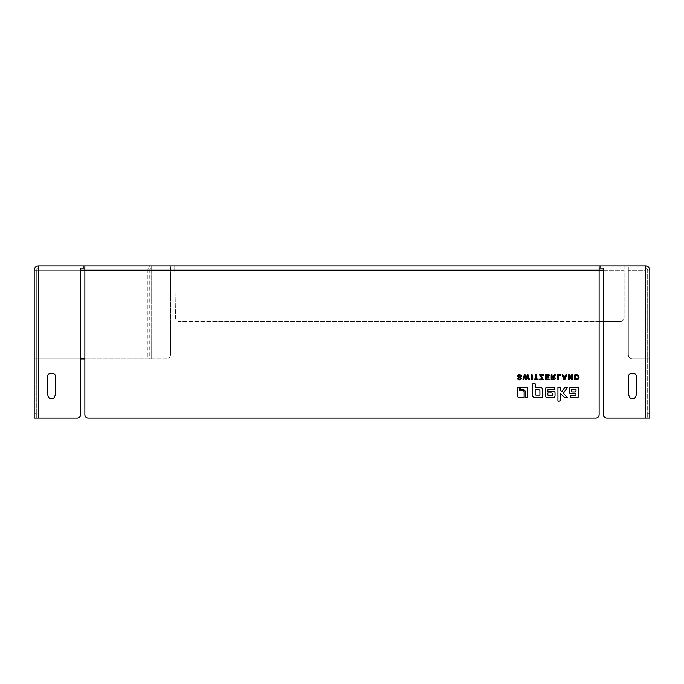 <?xml version="1.0" encoding="UTF-8"?>
<svg xmlns="http://www.w3.org/2000/svg" width="684" height="684" viewBox="0 0 684 684"><rect width="100%" height="100%" fill="white"/><g stroke="black" fill="none" stroke-linecap="round" stroke-linejoin="round"><path stroke-width="0.51" stroke-dasharray="3.42 2.56" d="M80.644 358.886L34.2 358.886L34.2 363.11L36.312 363.11L36.312 270.223L38.424 268.111L151.686 268.111A2.112 1.898 -90 0 0 149.787 270.223L151.686 270.223L151.686 268.111L174.719 268.111L174.719 265.999L170.496 265.999L170.496 270.223L170.496 268.111M34.2 413.777L34.2 418.001L36.312 418.001L36.312 270.223L38.424 268.111L38.424 418.001L36.312 418.001L36.312 413.777L34.2 413.777L34.2 363.11M36.312 363.11L36.312 413.777M84.867 358.886L166.272 358.886A4.224 4.224 0 0 0 170.496 354.663L170.496 270.223L151.686 270.223L151.686 265.999L170.496 265.999M38.424 268.111L80.644 268.111L80.644 414.624A3.377 3.377 0 0 1 77.266 418.001L38.424 418.001M599.133 321.736L179.712 321.736A4.224 4.224 0 0 1 175.489 317.581L174.719 265.999L628.348 265.999L628.348 354.663A4.224 4.224 0 0 0 632.572 358.886L645.576 358.886L645.576 270.223L628.348 270.223L645.576 270.223L645.576 268.111L628.348 268.111L628.348 354.663A4.224 4.224 0 0 0 632.572 358.886L649.8 358.886L649.8 270.223L647.688 270.223A2.112 2.112 0 0 0 645.576 268.111L647.688 270.223L647.688 418.001L649.8 418.001L649.8 413.777L647.688 413.777L647.688 363.11L649.8 363.11L649.8 413.777M645.576 418.001L645.576 268.111L603.356 268.111L603.356 414.624A3.377 3.377 0 0 0 606.734 418.001L649.8 418.001M649.8 363.11L649.8 358.886L645.576 358.886L645.576 265.999L628.348 265.999L628.348 268.111L174.719 268.111L175.489 317.581A4.224 4.224 0 0 0 179.712 321.736L619.909 321.736A4.224 4.224 0 0 0 624.133 317.513A4.224 4.224 0 0 1 619.909 321.736L603.356 321.736M84.867 268.111L599.133 268.111L599.133 414.624A3.377 3.377 0 0 1 595.755 418.001L88.245 418.001A3.377 3.377 0 0 1 84.867 414.624L84.867 268.111M151.395 358.886L147.889 358.886L147.889 270.223L34.2 270.223L34.2 358.886L151.686 358.886L151.686 270.223L147.889 270.223A4.224 3.796 90 0 1 151.686 265.999L38.424 265.999M170.496 354.663L170.496 270.223L151.686 270.223L151.686 358.886L166.272 358.886A4.224 4.224 0 0 0 170.496 354.663M624.133 265.999L624.133 270.223L624.133 265.999M649.8 358.886L647.688 358.886L647.688 270.223M55.737 376.875L55.737 393.129A3.377 3.377 0 0 1 55.532 394.292L54.686 396.609A3.377 3.377 0 0 1 48.333 396.609L47.495 394.292A3.377 3.377 0 0 1 47.29 393.129L47.29 376.875A3.377 3.377 0 0 1 50.667 373.498L52.352 373.498A3.377 3.377 0 0 1 55.737 376.875M636.71 376.875L636.71 393.129A3.377 3.377 0 0 1 636.505 394.292L635.667 396.609A3.377 3.377 0 0 1 629.314 396.609L628.468 394.292A3.377 3.377 0 0 1 628.263 393.129L628.263 376.875A3.377 3.377 0 0 1 631.648 373.498L633.333 373.498A3.377 3.377 0 0 1 636.71 376.875M599.133 268.111L599.133 265.999L599.133 268.111M647.688 358.886L647.688 363.11M647.688 413.777L647.688 418.001M546.943 387.46L554.63 387.46L554.63 389.23L548.765 389.23A0.898 0.898 0 0 0 547.867 390.137L547.867 391.257L553.416 391.257A1.624 1.624 0 0 1 555.04 392.89L555.04 395.805A1.607 1.607 0 0 1 553.441 397.413L546.943 397.413A1.616 1.616 0 0 1 545.328 395.797L545.328 389.076A1.616 1.616 0 0 1 546.943 387.46A1.616 1.616 0 0 0 545.328 389.076A1.616 1.616 0 0 1 546.943 387.46L554.63 387.46L554.63 389.23L548.765 389.23A0.898 0.898 0 0 0 547.867 390.137L547.867 391.257L553.416 391.257A1.624 1.624 0 0 1 555.04 392.89L555.04 395.805A1.607 1.607 0 0 1 553.441 397.413L546.943 397.413A1.616 1.616 0 0 1 545.328 395.797L545.328 389.076L545.328 395.797A1.616 1.616 0 0 0 546.943 397.413L553.441 397.413A1.607 1.607 0 0 0 555.04 395.805L555.04 392.89A1.624 1.624 0 0 0 553.416 391.257L547.867 391.257L547.867 390.137A0.898 0.898 0 0 1 548.765 389.23L554.63 389.23L554.63 387.46L546.943 387.46M552.595 393.847A0.923 0.923 0 0 0 551.672 392.924L547.867 392.924L547.867 394.677A0.949 0.949 0 0 0 548.816 395.626L551.663 395.626A0.932 0.932 0 0 0 552.595 394.694L552.595 393.847L552.595 394.694A0.932 0.932 0 0 1 551.663 395.626L548.816 395.626A0.949 0.949 0 0 1 547.867 394.677L547.867 392.924L547.867 394.677A0.949 0.949 0 0 0 548.816 395.626L551.663 395.626A0.932 0.932 0 0 0 552.595 394.694L552.595 393.847A0.923 0.923 0 0 0 551.672 392.924A0.923 0.923 0 0 1 552.595 393.847M557.939 387.46L560.435 387.46L560.435 390.41L561.769 391.727L564.676 387.46L567.395 387.46L563.325 393.283L567.455 397.413L564.556 397.413L560.435 393.445L560.435 399.516A1.59 1.59 0 0 1 558.845 401.115L557.939 401.115L557.939 387.46L557.939 401.115L557.939 387.46L560.435 387.46L560.435 390.41L561.769 391.727L564.676 387.46L567.395 387.46L563.325 393.283L567.455 397.413L564.556 397.413L560.435 393.445L560.435 399.516A1.59 1.59 0 0 1 558.845 401.115L557.939 401.115L558.845 401.115A1.59 1.59 0 0 0 560.435 399.516L560.435 393.445L564.556 397.413L567.455 397.413L563.325 393.283L567.395 387.46L564.676 387.46L561.769 391.727L560.435 390.41L560.435 387.46L557.939 387.46M520.823 387.46L527.672 387.46L527.672 397.413L525.226 397.413L525.226 391.846A2.274 2.274 0 0 0 522.952 389.572L520.832 389.572L520.823 387.46L520.832 389.572L520.823 387.46L527.672 387.46L527.672 397.413L525.226 397.413L525.226 391.846A2.274 2.274 0 0 0 522.952 389.572L520.832 389.572L522.952 389.572A2.274 2.274 0 0 1 525.226 391.846L525.226 397.413L527.672 397.413L527.672 387.46L520.823 387.46M553.561 379.757L551.184 379.757L551.184 374.781L552.056 374.781L552.056 376.833L552.056 374.781L551.184 374.781L551.184 379.757L553.561 379.757C555.442 379.21 555.716 378.337 554.382 377.158L554.382 377.158C555.716 378.337 555.442 379.21 553.561 379.757L551.184 379.757L551.184 374.781L552.056 374.781L552.056 376.833L553.305 376.833M554.459 374.781L555.391 374.781L554.382 377.158L555.391 374.781L554.459 374.781L555.391 374.781M553.467 379.047L552.056 379.047L553.467 379.047L553.484 377.491L552.056 377.491L552.056 379.047L554.245 378.705M571.679 376.072L569.387 379.757L568.472 379.757L568.472 374.781L569.302 374.781L569.302 378.474L571.585 374.781L572.508 374.781L572.508 379.757L571.679 379.757L571.679 376.072L571.679 379.757L571.679 376.072L569.387 379.757L568.472 379.757L568.472 374.781L569.302 374.781L569.302 378.474L571.585 374.781L572.508 374.781L572.508 379.757L571.679 379.757L572.508 379.757L572.508 374.781L571.585 374.781L569.302 378.474L569.302 374.781L568.472 374.781L568.472 379.757L569.387 379.757L571.679 376.072M518.275 376.431L518.711 375.584L518.275 376.439L517.403 376.439M518.754 379.013L521.328 378.286M519.857 374.695L518.899 374.721M521.439 376.474L521.251 376.918M519.224 377.825L518.472 378.551M518.729 378.021L518.472 378.457M542.421 379.004L539.522 374.781L543.6 374.781L543.6 375.533L540.634 375.533L543.532 379.757L539.744 379.757L539.744 379.004L542.421 379.004L539.744 379.004L542.421 379.004L539.522 374.781L543.6 374.781L543.6 375.533L540.634 375.533L543.532 379.757L539.744 379.757L539.744 379.004L539.744 379.757L543.532 379.757L540.634 375.533L543.6 375.533L543.6 374.781L539.522 374.781L542.421 379.004M558.221 379.757L557.349 379.757L557.349 374.781L560.743 374.781L560.743 375.533L558.221 375.533L558.221 379.757L558.221 375.533L558.221 379.757L557.349 379.757L557.349 374.781L560.743 374.781L560.743 375.533L558.221 375.533L560.743 375.533L560.743 374.781L557.349 374.781L557.349 379.757L558.221 379.757M532.186 379.757L531.314 379.757L531.314 374.781L532.186 374.781L532.186 379.757L532.186 374.781L532.186 379.757L531.314 379.757L531.314 374.781L532.186 374.781L531.314 374.781L531.314 379.757L532.186 379.757M538.06 379.757L534.033 379.757L534.033 379.004L535.606 379.004L535.606 374.781L536.478 374.781L536.478 379.004L538.06 379.004L538.06 379.757L538.06 379.004L538.06 379.757L534.033 379.757L534.033 379.004L535.606 379.004L535.606 374.781L536.478 374.781L536.478 379.004L538.06 379.004L536.478 379.004L536.478 374.781L535.606 374.781L535.606 379.004L534.033 379.004L534.033 379.757L538.06 379.757M549.124 379.757L545.541 379.757L545.541 374.781L549.166 374.781L549.166 375.533L546.413 375.533L546.413 376.995L548.919 376.995L548.919 377.705L546.413 377.705L546.413 379.004L549.124 379.004L549.124 379.757L549.124 379.004L549.124 379.757L545.541 379.757L545.541 374.781L549.166 374.781L549.166 375.533L546.413 375.533L546.413 376.995L548.919 376.995L548.919 377.705L546.413 377.705L546.413 379.004L549.124 379.004L546.413 379.004L546.413 377.705L548.919 377.705L548.919 376.995L546.413 376.995L546.413 375.533L549.166 375.533L549.166 374.781L545.541 374.781L545.541 379.757L549.124 379.757M564.856 379.757L563.932 379.757L562.026 374.781L562.923 374.781L563.385 376.097L565.377 376.097L565.839 374.781L566.779 374.781L564.856 379.757L566.779 374.781L564.856 379.757L563.932 379.757L562.026 374.781L562.923 374.781L563.385 376.097L565.377 376.097L565.839 374.781L566.779 374.781L565.839 374.781L565.377 376.097L563.385 376.097L562.923 374.781L562.026 374.781L563.932 379.757L564.856 379.757M563.625 376.764L564.385 378.927L565.146 376.764L563.625 376.764L565.146 376.764L563.625 376.764L564.385 378.927L563.625 376.764M526.68 379.757L525.791 379.757L524.782 375.926L523.876 379.757L522.986 379.757L524.303 374.781L525.201 374.781L526.227 378.611L527.227 374.781L528.116 374.781L529.484 379.757L528.604 379.757L527.663 375.926L526.68 379.757L527.663 375.926L526.68 379.757L525.791 379.757L524.782 375.926L523.876 379.757L522.986 379.757L524.303 374.781L525.201 374.781L526.227 378.611L527.227 374.781L528.116 374.781L529.484 379.757L528.604 379.757L527.663 375.926L528.604 379.757L529.484 379.757L528.116 374.781L527.227 374.781L526.227 378.611L525.201 374.781L524.303 374.781L522.986 379.757L523.876 379.757L524.782 375.926L525.791 379.757L526.68 379.757M577.484 379.671L574.791 379.757L574.791 374.781L578.108 375.123M579.049 377.183L578.732 378.697M576.518 375.49L575.663 375.49L576.518 375.49C578.715 376.439 578.715 377.628 576.518 379.047L575.663 379.047L576.518 379.047C578.715 377.628 578.715 376.439 576.518 375.49L575.663 375.49L575.663 379.047L576.706 379.047M517.591 396.096L517.591 387.46L519.763 387.46L519.763 390.641L522.909 390.649A1.206 1.206 0 0 1 524.115 391.846L524.115 397.413L518.899 397.413A1.308 1.308 0 0 1 517.591 396.096A1.308 1.308 0 0 0 518.899 397.413A1.308 1.308 0 0 1 517.591 396.096L517.591 387.46L519.763 387.46L519.763 390.641L522.909 390.649A1.206 1.206 0 0 1 524.115 391.846L524.115 397.413L518.899 397.413L524.115 397.413L524.115 391.846A1.206 1.206 0 0 0 522.909 390.649L519.763 390.641L519.763 387.46L517.591 387.46L517.591 396.096M577.262 397.413L570.49 397.413L570.49 395.626L575.064 395.626A0.889 0.889 0 0 0 575.962 394.728L575.962 393.642L570.772 393.642A1.582 1.582 0 0 1 569.191 392.052L569.199 389.059A1.607 1.607 0 0 1 570.807 387.46L578.869 387.46L578.869 395.805A1.607 1.607 0 0 1 577.262 397.413A1.607 1.607 0 0 0 578.869 395.805A1.607 1.607 0 0 1 577.262 397.413L570.49 397.413L570.49 395.626L575.064 395.626A0.889 0.889 0 0 0 575.962 394.728L575.962 393.642L570.772 393.642A1.582 1.582 0 0 1 569.191 392.052L569.199 389.059A1.607 1.607 0 0 1 570.807 387.46L578.869 387.46L578.869 395.805L578.869 387.46L570.807 387.46A1.607 1.607 0 0 0 569.199 389.059L569.191 392.052A1.582 1.582 0 0 0 570.772 393.642L575.962 393.642L575.962 394.728A0.889 0.889 0 0 1 575.064 395.626L570.49 395.626L570.49 397.413L577.262 397.413M571.294 391A0.923 0.923 0 0 0 572.217 391.923L575.107 391.923A0.906 0.906 0 0 0 576.014 391.017L576.014 389.23L572.226 389.23A0.941 0.941 0 0 0 571.294 390.171L571.294 391L571.294 390.171A0.941 0.941 0 0 1 572.226 389.23L576.014 389.23L576.014 391.017A0.906 0.906 0 0 1 575.107 391.923A0.906 0.906 0 0 0 576.014 391.017L576.014 389.23L572.226 389.23A0.941 0.941 0 0 0 571.294 390.171L571.294 391A0.923 0.923 0 0 0 572.217 391.923A0.923 0.923 0 0 1 571.294 391M542.412 397.413L534.332 397.413A1.607 1.607 0 0 1 532.725 395.805L532.725 383.827L535.23 383.827L535.23 387.46L540.693 387.46A1.719 1.719 0 0 1 542.412 389.17L542.412 397.413L542.412 389.17L542.412 397.413L534.332 397.413A1.607 1.607 0 0 1 532.725 395.805L532.725 383.827L535.23 383.827L535.23 387.46L540.693 387.46A1.719 1.719 0 0 1 542.412 389.17A1.719 1.719 0 0 0 540.693 387.46L535.23 387.46L535.23 383.827L532.725 383.827L532.725 395.805A1.607 1.607 0 0 0 534.332 397.413L542.412 397.413M539.907 390.752A0.932 0.932 0 0 0 538.975 389.829L535.179 389.829L535.179 394.146A0.923 0.923 0 0 0 536.102 395.07L539.907 395.07L539.907 390.752L539.907 395.07L536.102 395.07A0.923 0.923 0 0 1 535.179 394.146L535.179 389.829L535.179 394.146A0.923 0.923 0 0 0 536.102 395.07L539.907 395.07L539.907 390.752A0.932 0.932 0 0 0 538.975 389.829A0.932 0.932 0 0 1 539.907 390.752M547.867 392.924L551.672 392.924L547.867 392.924M552.056 377.491L553.484 377.491L552.056 377.491L552.056 379.047L552.056 377.491M519.985 376.798L519.549 376.935M517.865 379.227L518.438 379.68L517.865 379.227M519.37 379.158L518.506 378.731M518.515 378.269L519.327 377.799M518.301 374.918L518.771 374.747M518.532 378.782L519.224 379.158M565.146 376.764L564.385 378.927L565.146 376.764M575.663 379.047L575.663 375.49L575.663 379.047M577.57 379.654L577.048 379.748M577.681 379.62L578.408 379.167M578.921 378.209L578.673 378.808M574.791 374.781L574.791 379.757L574.791 374.781M574.791 379.757L576.851 379.757L574.791 379.757M575.107 391.923L572.217 391.923L575.107 391.923M535.179 389.829L538.975 389.829L535.179 389.829M603.356 270.223L624.133 270.223L624.133 317.513L624.133 270.223L84.867 270.223L149.787 270.223L149.787 358.886M34.2 418.001L36.312 418.001M36.312 270.223L80.644 270.223"/><path stroke-width="1.03" d="M80.644 358.886L84.867 358.886M83.174 268.111L80.644 268.111L80.644 414.624A3.377 3.377 0 0 1 77.266 418.001L38.424 418.001L38.424 265.999C35.859 266.256 34.456 267.666 34.2 270.223C34.456 267.666 35.859 266.256 38.424 265.999L83.174 265.999L83.174 268.111L84.867 268.111M599.133 268.111L603.356 268.111L603.356 414.624A3.377 3.377 0 0 0 606.734 418.001L645.576 418.001L645.576 265.999A4.224 4.224 0 0 1 649.8 270.223C649.543 267.666 648.141 266.256 645.576 265.999L83.174 265.999M55.737 393.129L55.737 376.875A3.377 3.377 0 0 0 52.352 373.498L50.667 373.498A3.377 3.377 0 0 0 47.29 376.875L47.29 393.129A3.377 3.377 0 0 0 47.495 394.292L48.333 396.609A3.377 3.377 0 0 0 54.686 396.609L55.532 394.292A3.377 3.377 0 0 0 55.737 393.129M636.71 393.129L636.71 376.875A3.377 3.377 0 0 0 633.333 373.498L631.648 373.498A3.377 3.377 0 0 0 628.263 376.875L628.263 393.129A3.377 3.377 0 0 0 628.468 394.292L629.314 396.609A3.377 3.377 0 0 0 635.667 396.609L636.505 394.292A3.377 3.377 0 0 0 636.71 393.129M34.2 270.223L34.2 418.001L38.424 418.001M599.133 265.999L599.133 414.624A3.377 3.377 0 0 1 595.755 418.001L88.245 418.001A3.377 3.377 0 0 1 84.867 414.624L84.867 270.223L603.356 270.223M649.8 270.223L649.8 418.001L645.576 418.001M84.867 265.999L84.867 270.223L80.644 270.223M554.296 376.02L554.459 374.781L555.391 374.781L554.442 377.183M554.963 377.585L555.211 378.603M554.656 379.5L551.184 379.757L551.184 374.781L552.056 374.781L552.056 376.833L553.664 376.798M553.561 379.757C555.442 379.21 555.716 378.337 554.382 377.158L555.271 374.994M553.724 379.039L553.484 377.491L552.056 377.491L552.056 379.047L553.467 379.047M554.322 378.098L553.484 377.491L554.305 378.03M520.635 379.543L521.328 378.286L520.695 379.509L519.336 379.868M519.173 379.859L517.959 379.329L517.608 378.286M517.626 378.098L520.122 376.747M520.507 376.491L520.473 375.73L519.609 375.371L517.403 376.439L517.976 375.131L519.575 374.67L518.771 374.747M519.994 374.712L521.345 375.644M521.362 375.687L521.439 376.474L520.131 374.729L521.439 376.465M521.405 376.593L520.584 377.457M521.251 376.918L520.592 377.457M519.84 377.671L518.908 377.927M579.023 376.884L579.032 377.602M578.997 377.876L578.408 379.167M577.681 379.62L577.048 379.748M576.706 379.047L577.322 378.919M578.117 377.944L578.16 376.841M578.108 376.551L577.647 375.79M577.527 375.713L575.663 375.49L575.663 379.047L576.518 379.047C578.715 377.628 578.715 376.439 576.518 375.49M548.816 395.626L551.663 395.626A0.932 0.932 0 0 0 552.595 394.694L552.595 393.847A0.923 0.923 0 0 0 551.672 392.924L547.867 392.924L547.867 394.677A0.949 0.949 0 0 0 548.816 395.626M555.04 395.805A1.607 1.607 0 0 1 553.441 397.413L546.943 397.413A1.616 1.616 0 0 1 545.328 395.797L545.328 389.076A1.616 1.616 0 0 1 546.943 387.46L554.63 387.46L554.63 389.23L548.765 389.23A0.898 0.898 0 0 0 547.867 390.137L547.867 391.257L553.416 391.257A1.624 1.624 0 0 1 555.04 392.89L555.04 395.805M564.556 397.413L560.435 393.445L560.435 399.516A1.59 1.59 0 0 1 558.845 401.115L557.939 401.115L557.939 387.46L560.435 387.46L560.435 390.41L561.769 391.727L564.676 387.46L567.395 387.46L563.325 393.283L567.455 397.413L564.556 397.413M522.952 389.572L520.832 389.572L520.823 387.46L527.672 387.46L527.672 397.413L525.226 397.413L525.226 391.846A2.274 2.274 0 0 0 522.952 389.572M572.508 374.781L572.508 379.757L571.679 379.757L571.679 376.072L569.387 379.757L568.472 379.757L568.472 374.781L569.302 374.781L569.302 378.474L571.585 374.781L572.508 374.781M517.993 375.123L517.403 376.439L521.328 378.286L520.61 379.56M543.532 379.757L539.744 379.757L539.744 379.004L542.421 379.004L539.522 374.781L543.6 374.781L543.6 375.533L540.634 375.533L543.532 379.757M558.221 375.533L558.221 379.757L557.349 379.757L557.349 374.781L560.743 374.781L560.743 375.533L558.221 375.533M532.186 379.757L531.314 379.757L531.314 374.781L532.186 374.781L532.186 379.757M536.478 379.004L538.06 379.004L538.06 379.757L534.033 379.757L534.033 379.004L535.606 379.004L535.606 374.781L536.478 374.781L536.478 379.004M548.919 377.705L546.413 377.705L546.413 379.004L549.124 379.004L549.124 379.757L545.541 379.757L545.541 374.781L549.166 374.781L549.166 375.533L546.413 375.533L546.413 376.995L548.919 376.995L548.919 377.705M565.146 376.764L563.625 376.764L564.385 378.927L565.146 376.764M565.839 374.781L566.779 374.781L564.856 379.757L563.932 379.757L562.026 374.781L562.923 374.781L563.385 376.097L565.377 376.097L565.839 374.781M527.227 374.781L528.116 374.781L529.484 379.757L528.604 379.757L527.663 375.926L526.68 379.757L525.791 379.757L524.782 375.926L523.876 379.757L522.986 379.757L524.303 374.781L525.201 374.781L526.227 378.611L527.227 374.781M576.851 379.757L574.791 379.757L574.791 374.781L576.851 374.781C579.733 376.388 579.733 378.047 576.851 379.757M524.115 397.413L518.899 397.413A1.308 1.308 0 0 1 517.591 396.096L517.591 387.46L519.763 387.46L519.763 390.641L522.909 390.649A1.206 1.206 0 0 1 524.115 391.846L524.115 397.413M576.014 389.23L572.226 389.23A0.941 0.941 0 0 0 571.294 390.171L571.294 391A0.923 0.923 0 0 0 572.217 391.923L575.107 391.923A0.906 0.906 0 0 0 576.014 391.017L576.014 389.23M569.199 389.059A1.607 1.607 0 0 1 570.807 387.46L578.869 387.46L578.869 395.805A1.607 1.607 0 0 1 577.262 397.413L570.49 397.413L570.49 395.626L575.064 395.626A0.889 0.889 0 0 0 575.962 394.728L575.962 393.642L570.772 393.642A1.582 1.582 0 0 1 569.191 392.052L569.199 389.059M536.102 395.07L539.907 395.07L539.907 390.752A0.932 0.932 0 0 0 538.975 389.829L535.179 389.829L535.179 394.146A0.923 0.923 0 0 0 536.102 395.07M540.693 387.46A1.719 1.719 0 0 1 542.412 389.17L542.412 397.413L534.332 397.413A1.607 1.607 0 0 1 532.725 395.805L532.725 383.827L535.23 383.827L535.23 387.46L540.693 387.46M554.322 375.73L554.356 375.089M521.328 378.286L518.275 376.431M518.438 379.68L519.224 379.868L518.438 379.68M520.028 379.013L519.37 379.158M518.506 378.731L518.515 378.269M519.327 377.799L521.353 376.73M518.899 374.721L518.301 374.918M517.403 376.439L517.968 375.14M520.259 377.559L519.224 377.825M519.224 379.158L519.678 379.124M579.049 377.183L579.032 377.654M578.989 376.653L577.253 374.815M603.356 321.736L599.133 321.736M553.305 376.833L554.459 374.781M600.826 268.111L600.826 265.999"/></g></svg>
